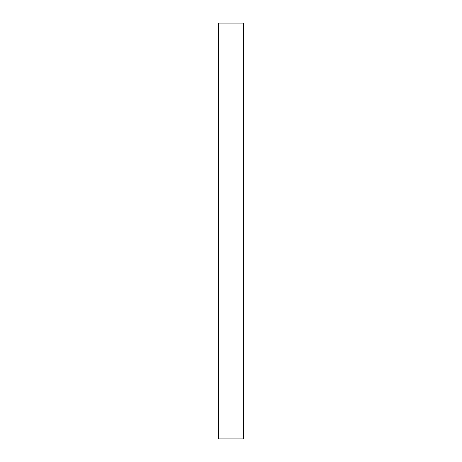 <?xml version="1.0" encoding="UTF-8"?>
<svg xmlns="http://www.w3.org/2000/svg" width="462" height="462" viewBox="0 0 462 462"><rect width="100%" height="100%" fill="white"/><g stroke="black" fill="none" stroke-linecap="round" stroke-linejoin="round"><path stroke-width="0.69" d="M243.555 23.1L243.555 438.9L218.445 438.9L243.555 438.9L243.555 23.1L218.445 23.1L243.555 23.1M218.445 23.1L218.445 438.9L218.445 23.1"/></g></svg>
